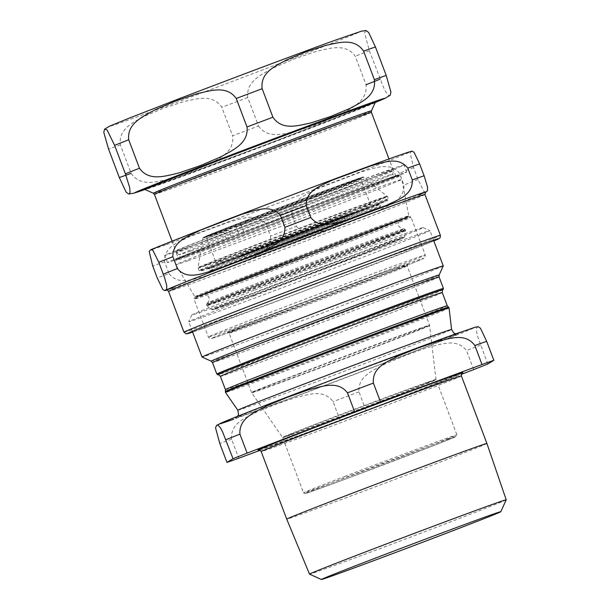 <?xml version="1.0" encoding="UTF-8"?>
<svg xmlns="http://www.w3.org/2000/svg" width="610" height="610" viewBox="0 0 610 610"><rect width="100%" height="100%" fill="white"/><g stroke="black" fill="none" stroke-linecap="round" stroke-linejoin="round"><path stroke-width="0.46" stroke-dasharray="3.05 2.29" d="M338.809 217.938L344.475 215.787L338.809 217.938L338.992 218.41L337.536 219.028L344.65 216.26L338.992 218.41M336.545 218.837L337.353 218.555L337.536 219.028L336.72 219.318L336.545 218.837M345.29 215.498L344.475 215.787L344.65 216.26L345.473 215.97L345.29 215.498M331.802 220.546L338.977 217.823L339.152 218.296L335.935 219.486L335.797 218.99L336.88 218.594C338.131 218.128 338.184 218.128 337.025 218.586L331.802 220.546L331.977 221.018L331.161 221.361L334.402 220.164L334.227 219.691M335.98 219.47L337.063 219.066L336.88 218.594C338.131 218.128 338.184 218.128 337.025 218.586L337.2 219.059L331.977 221.018M334.402 220.164L339.145 218.304L338.969 217.831L335.797 218.99M300.112 232.41L292.159 235.414L300.112 232.41L300.295 232.883L297.428 233.851L297.253 233.378M269.483 243.977L275.209 241.789L268.873 244.175L269.056 244.648L275.392 242.269L269.658 244.458L269.483 243.977M275.827 241.598L275.209 241.789L275.392 242.269L276.002 242.071L275.827 241.598M283.383 238.624L291.252 235.643L283.383 238.624L283.558 239.097L287.722 237.633L287.539 237.16M287.722 237.633L283.558 239.097M284.839 238.617L284.664 238.144M288.21 237.435L288.034 236.954M290.078 236.627L289.902 236.154M291.427 236.116L291.252 235.643M289.079 237.122L288.896 236.649M297.428 233.851L300.295 232.883M299.014 233.363L298.839 232.89M298.252 233.622L298.069 233.15M294.63 234.995L294.447 234.514M293.669 235.384L293.494 234.911M292.342 235.887L292.159 235.414M295.88 234.438L295.697 233.965M312.267 227.85L320.753 224.564L312.267 227.85L312.442 228.323L317.932 226.272L317.749 225.799M317.932 226.272L320.929 225.044L315.286 227.172L315.103 226.699L315.08 227.271L315.705 227.057L315.522 226.585M316.872 226.081L316.293 226.257L316.476 226.729L317.048 226.562L316.872 226.081M315.705 227.057L312.442 228.323M312.823 228.171L312.648 227.69M317.2 226.531L317.017 226.058M320.929 225.044L320.753 224.564M320.456 225.235L320.281 224.762M320.395 225.258L320.212 224.785M319.709 225.509L319.526 225.029M318.397 226.081L318.222 225.608M331.108 220.706L327.578 222.177L332.015 220.37L327.753 222.658L327.578 222.177M327.753 222.658L331.283 221.178M332.198 220.843L332.015 220.37M328.653 222.322L328.477 221.849M337.063 219.066C338.314 218.601 338.359 218.601 337.2 219.059C338.359 218.601 338.314 218.601 337.063 219.066M335.935 219.486L335.759 219.005M336.712 219.181L336.529 218.708M353.663 212.478L345.672 215.521L353.663 212.478L354.273 212.806L354.09 212.333L354.288 212.814L355.493 212.349L355.31 211.876M355.493 212.349L345.855 215.993L351.68 213.79L351.284 213.393L351.68 213.218L351.856 213.691L353.838 212.951M347.09 215.01L346.998 215.566L347.09 215.01M345.672 215.521L346.282 215.864L345.672 215.521M350.079 213.828L350.376 214.27L350.079 213.828M351.467 213.866L351.856 213.691L351.467 213.866M351.68 213.79L351.505 213.317M350.773 214.14L350.59 213.668M349.217 214.766L349.034 214.293M349.263 214.75L349.08 214.278M348.104 215.193L347.921 214.72M349.118 214.735L348.935 214.262M350.292 214.301L350.117 213.828M353.259 213.149L353.076 212.677M354.326 212.798L354.151 212.326L354.288 212.814M346.693 215.002L351.467 213.248L346.693 215.002L346.869 215.483L342.927 217.061L342.751 216.588M342.927 217.061L346.869 215.483M348.005 215.04L347.822 214.567M351.65 213.721L351.467 213.248M350.758 214.064L350.582 213.591M347.791 215.139L347.616 214.667M343.743 216.763L343.567 216.291M321.142 224.541L327.799 221.956L318.9 225.364L321.142 224.541L321.325 225.014L327.356 222.703L324.245 223.801L324.07 223.329M324.245 223.801L326.762 222.886L326.586 222.414L326.19 223.138L324.085 223.962L320.402 225.334L320.219 224.861M327.181 222.231L327.799 221.956L327.974 222.429L327.356 222.703L327.181 222.231M320.402 225.334L319.076 225.837L319.945 225.525L319.77 225.044M319.945 225.525L321.325 225.014M319.076 225.837L318.9 225.364M319.777 225.563L319.594 225.082M319.853 225.532L319.678 225.052M326.762 222.886L326.19 223.138L326.762 222.886M322.255 224.564L322.08 224.091M322.171 224.602L321.988 224.122M322.873 224.32L322.698 223.847M303.147 231.274L308.149 229.329L300.372 232.303L303.147 231.274L303.33 231.747L308.332 229.81L303.246 231.663L303.063 231.19M303.246 231.663L306.67 230.397L306.853 229.817L307.036 230.298L305.694 230.832L301.759 232.319L301.576 231.846M308.149 229.329L307.577 229.505L307.76 229.978L308.332 229.81L308.149 229.329M301.759 232.319L300.547 232.784L301.706 232.349L301.523 231.876M301.706 232.349L303.33 231.747M300.547 232.784L300.372 232.303M300.799 232.669L300.623 232.196M300.89 232.631L300.707 232.158M301.752 232.25L301.576 231.769M301.653 232.288L301.477 231.808M301.904 232.174L301.729 231.701M277.847 240.843L283.558 238.67L276.688 241.202L282.156 239.189L277.603 240.927L278.023 241.324L283.741 239.143L283.558 238.67M283.741 239.143L276.864 241.674L276.604 241.225L276.864 241.674L277.756 241.362L277.58 240.881M277.962 240.714L278.343 241.102L277.962 240.714M277.756 241.362L282.338 239.669L278.023 241.324M277.786 241.4L277.603 240.927M282.338 239.669L282.156 239.189M279.349 240.775L279.174 240.294M281.561 239.867L281.378 239.394M281.85 239.768L281.675 239.295M281.789 239.799L281.606 239.318M280.768 240.172L280.592 239.7M283.444 239.242L283.269 238.769M213.546 291.046A106.338 1.09 -20.7 0 1 203.687 294.409A106.338 1.09 -20.7 0 1 271.694 267.432A106.338 1.09 -20.7 0 1 390.591 223.085A106.338 1.09 -20.7 0 1 400.648 219.974A106.338 1.09 -20.7 0 1 318.809 251.892A106.338 1.09 -20.7 0 1 213.546 291.046L208.345 292.091L390.507 223.123L401.136 219.539L396.05 221.941L347.387 240.988C300.753 258.899 236.627 282.887 213.637 291.008L213.546 291.046M188.345 248.674A115.984 1.19 -20.7 0 1 176.427 252.609A115.984 1.19 -20.7 0 1 176.42 252.609A115.984 1.19 -20.7 0 1 259.273 220.058A115.984 1.19 -20.7 0 1 381.486 174.544A115.984 1.19 -20.7 0 1 393.412 170.609A115.984 1.19 -20.7 0 1 393.412 170.617A115.984 1.19 -20.7 0 1 310.238 203.275A115.984 1.19 -20.7 0 1 188.345 248.674M188.276 260.661A120.803 1.243 -20.7 0 1 175.855 264.755L175.855 264.755A120.803 1.243 -20.7 0 1 262.155 230.854A120.803 1.243 -20.7 0 1 389.447 183.45A120.803 1.243 -20.7 0 1 401.868 179.355L401.868 179.355A120.803 1.243 -20.7 0 1 315.469 213.287A120.803 1.243 -20.7 0 1 188.276 260.661M366.031 30.515L364.589 32.94L369.355 50.668L383.576 87.474L385.833 91.942L388.532 95.343L390.11 95.351M258.503 126.003C268.164 139.774 285.267 133.499 297.993 130.685L319.114 123.487L339.633 114.703C350.994 108.267 367.906 101.496 366.031 84.729L355.264 56.242C345.603 42.471 328.508 48.747 315.774 51.56L294.66 58.766L274.134 67.55C262.773 73.978 245.86 80.756 247.736 97.516L258.503 126.003A153.796 1.578 -20.7 0 1 232.585 135.786L221.819 107.291C212.379 93.391 196.237 99.079 184.189 101.474L164.25 107.962L144.905 116.022C134.223 122.038 118.271 128.23 120.368 144.86L131.135 173.347C140.575 187.247 156.709 181.559 168.764 179.165L188.703 172.683L208.048 164.616C218.731 158.6 234.682 152.408 232.585 135.786M169.039 273.654C178.89 285.991 193.637 278.785 205.097 276.155L244.93 261.408C255.331 255.948 271.236 251.8 270.489 236.093L266.006 224.221C256.147 211.883 241.4 219.089 229.939 221.727L190.106 236.474C179.706 241.934 163.808 246.074 164.547 261.781L169.039 273.654A153.796 1.578 -20.7 0 1 157.205 277.855M296.407 226.318C306.533 238.487 322.194 230.725 334.318 227.683L376.538 211.479C387.586 205.623 404.407 200.919 403.934 185.043L399.451 173.171C389.325 161.002 373.663 168.764 361.539 171.799L319.32 188.002C308.271 193.866 291.45 198.57 291.923 214.445L296.407 226.318A153.796 1.578 -20.7 0 1 270.489 236.093M411.887 151.173L410.042 152.759L413.542 167.59L418.025 179.462L423.797 191.342L425.765 192.173M231.274 237.29L226.287 239.059L223.595 231.937L228.582 230.168L231.274 237.29A116.235 1.19 -20.7 0 0 178.333 258.396L175.642 251.274A116.235 1.19 -20.7 0 1 228.582 230.168M238.967 234.194L243.954 232.425L241.263 225.304L236.276 227.072L238.967 234.194A127.909 1.311 -20.7 0 1 406.717 172.096A127.909 1.311 -20.7 0 1 287.531 218.532A127.909 1.311 -20.7 0 1 167.415 262.521A127.909 1.311 -20.7 0 1 226.287 239.059M243.954 232.425A116.235 1.19 -20.7 0 1 395.798 176.221A116.235 1.19 -20.7 0 1 287.485 218.426A116.235 1.19 -20.7 0 1 178.333 258.396M241.263 225.304A116.235 1.19 -20.7 0 1 393.107 169.1A116.235 1.19 -20.7 0 1 284.801 211.296A116.235 1.19 -20.7 0 1 175.642 251.274M236.276 227.072A127.909 1.311 -20.7 0 1 404.026 164.975A127.909 1.311 -20.7 0 1 284.839 211.411A127.909 1.311 -20.7 0 1 164.723 255.399A127.909 1.311 -20.7 0 1 223.595 231.937M486.91 443.478A107.002 1.098 -20.7 0 1 410.461 473.512A107.002 1.098 -20.7 0 1 297.733 515.496A107.002 1.098 -20.7 0 1 286.731 519.125M260.157 450.302L340.227 420.656L333.052 401.662C323.437 388.494 307.928 394.914 296.163 397.423L276.17 404.163L256.619 412.055C246.089 417.812 230.123 423.043 231.602 439.223L238.777 458.217M473.673 369.607L466.497 350.613C456.638 337.589 440.184 344.589 427.755 347.502L406.58 354.967L385.848 363.59C374.647 369.751 357.735 375.554 358.97 391.887L366.145 410.881A153.796 1.578 -20.7 0 1 340.227 420.656M366.145 410.881L461.312 374.349M506.208 499.803A105.149 1.083 -20.7 0 1 408.235 537.967A105.149 1.083 -20.7 0 1 309.506 574.132M443.249 265.914A128.923 1.327 -20.7 0 1 377.62 291.961A128.923 1.327 -20.7 0 1 202.062 357.056M487.764 364.025L477.889 337.101L476.707 332.503L476.509 328.195L477.996 326.67M254.347 295.705A128.923 1.327 -20.7 0 1 429.913 230.61A128.923 1.327 -20.7 0 1 429.92 230.618A128.923 1.327 -20.7 0 1 364.292 256.68A128.923 1.327 -20.7 0 1 188.719 321.767A128.923 1.327 -20.7 0 1 188.719 321.752A128.923 1.327 -20.7 0 1 254.347 295.705M254.728 290.024A123.7 1.273 -20.7 0 1 423.172 227.568A123.7 1.273 -20.7 0 1 360.213 252.586A123.7 1.273 -20.7 0 1 191.761 315.012A123.7 1.273 -20.7 0 1 254.728 290.024M412.154 262.109A113.445 1.167 -20.7 0 1 366.069 281.195A113.445 1.167 -20.7 0 1 223.237 334.623A113.445 1.167 -20.7 0 1 269.33 315.53A113.445 1.167 -20.7 0 1 412.154 262.109M267.348 313.54A115.984 1.19 159.3 0 0 208.307 336.987A115.984 1.19 159.3 0 0 220.233 333.06A115.984 1.19 159.3 0 0 342.439 287.539A115.984 1.19 159.3 0 0 425.292 254.995A115.984 1.19 159.3 0 0 413.366 258.922A115.984 1.19 159.3 0 0 267.348 313.54M397.995 267.546A96.441 0.991 159.3 0 0 276.574 312.96A96.441 0.991 159.3 0 0 237.397 329.187A96.441 0.991 159.3 0 0 358.817 283.772A96.441 0.991 159.3 0 0 397.995 267.546M399.108 221.178A115.984 1.19 -20.7 0 1 411.033 217.251A115.984 1.19 -20.7 0 1 328.18 249.795A115.984 1.19 -20.7 0 1 205.966 295.309A115.984 1.19 -20.7 0 1 194.041 299.243A115.984 1.19 -20.7 0 1 253.081 275.796A115.984 1.19 -20.7 0 1 399.108 221.178M447.87 439.223A80.703 0.831 -20.7 0 1 415.082 452.803A80.703 0.831 -20.7 0 1 313.471 490.806A80.703 0.831 -20.7 0 1 346.259 477.226A80.703 0.831 -20.7 0 1 447.87 439.223M345.268 476.235A81.976 0.839 159.3 0 0 303.536 492.804A81.976 0.839 159.3 0 0 311.969 490.028A81.976 0.839 159.3 0 0 398.345 457.858A81.976 0.839 159.3 0 0 456.905 434.854A81.976 0.839 159.3 0 0 448.472 437.629A81.976 0.839 159.3 0 0 345.268 476.235M427.625 382.462A81.976 0.839 -20.7 0 1 436.058 379.687A81.976 0.839 -20.7 0 1 377.498 402.691A81.976 0.839 -20.7 0 1 291.123 434.861A81.976 0.839 -20.7 0 1 282.689 437.637A81.976 0.839 -20.7 0 1 324.421 421.068A81.976 0.839 -20.7 0 1 427.625 382.462M290.978 434.587A82.014 0.839 159.3 0 0 377.3 402.432A82.014 0.839 159.3 0 0 435.982 379.389A82.014 0.839 159.3 0 0 427.549 382.165A82.014 0.839 159.3 0 0 324.299 420.786A82.014 0.839 159.3 0 0 282.552 437.362A82.014 0.839 159.3 0 0 290.978 434.587M419.878 328.744A95.137 0.976 -20.7 0 1 429.654 325.519A95.137 0.976 -20.7 0 1 361.585 352.26A95.137 0.976 -20.7 0 1 261.454 389.546A95.137 0.976 -20.7 0 1 251.671 392.779A95.137 0.976 -20.7 0 1 300.105 373.541A95.137 0.976 -20.7 0 1 419.878 328.744M299.975 373.259A95.168 0.976 159.3 0 0 251.526 392.497A95.168 0.976 159.3 0 0 261.316 389.271A95.168 0.976 159.3 0 0 361.593 351.924A95.168 0.976 159.3 0 0 429.585 325.221A95.168 0.976 159.3 0 0 419.794 328.447A95.168 0.976 159.3 0 0 299.975 373.259M397.384 269.14A95.168 0.976 -20.7 0 1 407.175 265.914A95.168 0.976 -20.7 0 1 339.183 292.617A95.168 0.976 -20.7 0 1 238.906 329.964A95.168 0.976 -20.7 0 1 229.116 333.19A95.168 0.976 -20.7 0 1 277.565 313.952A95.168 0.976 -20.7 0 1 397.384 269.14M253.18 274.416A114.71 1.174 159.3 0 0 206.577 293.723A114.71 1.174 159.3 0 0 351.002 239.7A114.71 1.174 159.3 0 0 397.606 220.401A114.71 1.174 159.3 0 0 253.18 274.416L355.668 235.727L409.661 216.42L411.033 217.251L425.292 254.995C425.094 257.435 424.819 258.411 424.461 257.931L421.548 259.387C412.634 263.276 373.236 278.572 328.538 295.507C276.01 315.431 223.153 334.951 213.584 337.948L210.984 338.634C210.77 339.175 209.878 338.634 208.307 336.987L194.041 299.243L194.308 297.909L253.173 274.416M274.157 242.803L273.974 242.322M270.886 243.924L270.71 243.451M318.847 225.807L318.672 225.334M318.55 225.936L318.374 225.464M317.33 226.394L317.147 225.921M331.161 221.361L330.978 220.881L331.146 221.361M334.31 220.126L334.135 219.646M336.095 219.463L335.912 218.982M337.627 218.837L337.452 218.365M337.437 218.99L337.254 218.517M332.236 220.972L332.061 220.5M343.201 216.878L343.018 216.398M352.999 213.256L352.824 212.783M350.498 214.24L350.323 213.767M349.484 214.613L349.301 214.14M348.005 215.17L347.83 214.697M347.273 215.437L347.09 214.964M351.314 213.881L351.139 213.408M354.738 212.608L354.555 212.135M324.611 223.779L324.428 223.306M321.813 224.815L321.63 224.343M324.085 223.962L323.91 223.489M325.351 223.397L325.176 222.924M323.575 224.068L323.392 223.595M325.847 223.207L325.664 222.726M306.548 230.519L306.373 230.046M303.498 231.67L303.315 231.198M305.694 230.832L305.511 230.359M304.764 231.106L304.581 230.626M302.941 231.792L302.758 231.32M304.931 231.03L304.748 230.549M279.06 240.813L278.884 240.332M279.388 240.698L279.212 240.226M280.714 240.256L280.531 239.783M260.02 248.026A79.941 0.824 159.3 0 0 227.538 261.476A79.941 0.824 159.3 0 0 328.188 223.832A79.941 0.824 159.3 0 0 360.67 210.381A79.941 0.824 159.3 0 0 260.02 248.026M245.929 254.423A57.858 0.595 -20.7 0 1 269.437 244.686A57.858 0.595 -20.7 0 1 342.279 217.442A57.858 0.595 -20.7 0 1 318.778 227.172A57.858 0.595 -20.7 0 1 245.929 254.423M328.378 221.072A82.48 0.846 -20.7 0 1 224.533 259.913A82.48 0.846 -20.7 0 1 216.054 262.712A82.48 0.846 -20.7 0 1 258.038 246.036A82.48 0.846 -20.7 0 1 370.361 204.403A82.48 0.846 -20.7 0 1 328.378 221.072M318.778 195.673A82.48 0.846 159.3 0 0 360.769 178.997A82.48 0.846 159.3 0 0 248.438 220.637A82.48 0.846 159.3 0 0 206.454 237.313A82.48 0.846 159.3 0 0 214.933 234.514A82.48 0.846 159.3 0 0 318.778 195.673M247.82 257.969A57.279 0.587 -20.7 0 1 241.941 259.913A57.279 0.587 -20.7 0 1 295.309 239.112A57.279 0.587 -20.7 0 1 349.095 219.425A57.279 0.587 -20.7 0 1 307.791 235.635A57.279 0.587 -20.7 0 1 247.82 257.969M247.271 257.984A57.858 0.595 159.3 0 0 340.906 222.665A57.858 0.595 159.3 0 0 298.176 237.831A57.858 0.595 159.3 0 0 247.271 257.984L349.095 219.425C348.02 220.378 350.781 219.341 338.535 224.244L249.139 257.946C243.619 259.929 241.217 260.584 241.941 259.913L247.294 257.977M256.924 253.165A90.349 0.93 -20.7 0 1 370.674 210.618A90.349 0.93 -20.7 0 1 333.975 225.822A90.349 0.93 -20.7 0 1 220.225 268.362A90.349 0.93 -20.7 0 1 256.924 253.165M246.348 254.065A57.279 0.587 159.3 0 0 307.089 231.442A57.279 0.587 159.3 0 0 347.616 215.505A57.279 0.587 159.3 0 0 341.737 217.457A57.279 0.587 159.3 0 0 281.767 239.791A57.279 0.587 159.3 0 0 240.462 255.994A57.279 0.587 159.3 0 0 246.348 254.065M219.02 267.744A91.363 0.938 159.3 0 0 334.044 224.716A91.363 0.938 159.3 0 0 380.556 206.249A91.363 0.938 159.3 0 0 256.139 252.365A91.363 0.938 159.3 0 0 209.626 270.84A91.363 0.938 159.3 0 0 219.02 267.744M255.415 250.466A91.363 0.938 -20.7 0 1 379.839 204.35A91.363 0.938 -20.7 0 1 333.327 222.818A91.363 0.938 -20.7 0 1 218.304 265.838A91.363 0.938 -20.7 0 1 208.91 268.934A91.363 0.938 -20.7 0 1 255.415 250.466M217.099 265.213A92.377 0.945 159.3 0 0 333.403 221.712A92.377 0.945 159.3 0 0 370.933 206.172A92.377 0.945 159.3 0 0 254.629 249.673A92.377 0.945 159.3 0 0 217.099 265.213M251.274 250.862A100.246 1.029 -20.7 0 1 377.483 203.656A100.246 1.029 -20.7 0 1 336.758 220.523A100.246 1.029 -20.7 0 1 210.549 267.729A100.246 1.029 -20.7 0 1 251.274 250.862M209.344 267.104A101.26 1.037 159.3 0 0 336.834 219.417A101.26 1.037 159.3 0 0 388.379 198.952A101.26 1.037 159.3 0 0 250.481 250.069A101.26 1.037 159.3 0 0 198.929 270.535A101.26 1.037 159.3 0 0 209.344 267.104M249.589 247.713A101.26 1.037 -20.7 0 1 387.487 196.595A101.26 1.037 -20.7 0 1 335.942 217.061A101.26 1.037 -20.7 0 1 208.452 264.748A101.26 1.037 -20.7 0 1 198.044 268.179A101.26 1.037 -20.7 0 1 249.589 247.713M208.384 264.229A101.123 1.037 159.3 0 0 335.706 216.611A101.123 1.037 159.3 0 0 387.182 196.161A101.123 1.037 159.3 0 0 249.467 247.218A101.123 1.037 159.3 0 0 197.991 267.653A101.123 1.037 159.3 0 0 208.384 264.229M246.692 220.721A86.17 0.884 -20.7 0 1 364.033 177.22A86.17 0.884 -20.7 0 1 320.174 194.643A86.17 0.884 -20.7 0 1 211.685 235.216A86.17 0.884 -20.7 0 1 202.825 238.136A86.17 0.884 -20.7 0 1 246.692 220.721M212.234 234.461A85.293 0.877 159.3 0 0 319.617 194.3A85.293 0.877 159.3 0 0 354.265 179.95A85.293 0.877 159.3 0 0 246.882 220.111A85.293 0.877 159.3 0 0 212.234 234.461M247.652 219.844A83.494 0.854 -20.7 0 1 352.771 180.522A83.494 0.854 -20.7 0 1 318.855 194.567A83.494 0.854 -20.7 0 1 213.729 233.889A83.494 0.854 -20.7 0 1 247.652 219.844M390.591 223.085A1.014 0.907 70.5 0 1 390.507 223.123L321.775 248.483L208.345 292.091L312.259 252.06L395.615 221.331M190.884 250.962A114.222 1.174 159.3 0 0 334.692 197.175A114.222 1.174 159.3 0 0 392.84 174.086A114.222 1.174 159.3 0 0 381.097 177.952A114.222 1.174 159.3 0 0 260.432 222.894A114.222 1.174 159.3 0 0 179.142 254.835A114.222 1.174 159.3 0 0 190.884 250.962M336.522 199.752A115.984 1.19 159.3 0 0 383.637 180.24A115.984 1.19 159.3 0 0 237.618 234.858A115.984 1.19 159.3 0 0 190.495 254.37A115.984 1.19 159.3 0 0 336.522 199.752M144.196 189.359A124.44 1.281 159.3 0 0 260.378 146.674A124.44 1.281 159.3 0 0 375.752 101.855M375.196 102.579A122.999 1.266 -20.7 0 1 312.579 127.429A122.999 1.266 -20.7 0 1 145.088 189.527M153.369 193.263A116.579 1.197 159.3 0 0 312.114 134.406A116.579 1.197 159.3 0 0 371.459 110.852M375.249 102.472A133.491 1.373 -20.7 0 1 264.885 145.073A133.491 1.373 -20.7 0 1 148.779 188.147A133.491 1.373 -20.7 0 1 144.982 189.481L272.38 142.237L375.241 102.488M371.414 112.392A115.984 1.19 -20.7 0 1 312.366 135.839A115.984 1.19 -20.7 0 1 154.422 194.392M394.38 232.997A106.338 1.09 -20.7 0 1 405.314 229.398A106.338 1.09 -20.7 0 1 351.177 250.893A106.338 1.09 -20.7 0 1 206.363 304.573A106.338 1.09 -20.7 0 1 282.331 274.729A106.338 1.09 -20.7 0 1 394.38 232.997M350.445 250.085A105.454 1.083 159.3 0 0 403.797 228.803A105.454 1.083 159.3 0 0 393.29 232.341A105.454 1.083 159.3 0 0 285.93 272.296A105.454 1.083 159.3 0 0 207.103 303.124A105.454 1.083 159.3 0 0 250.939 287.615A105.454 1.083 159.3 0 0 350.445 250.085M217.556 301.653A106.338 1.09 159.3 0 0 329.606 259.913A106.338 1.09 159.3 0 0 405.566 230.077A106.338 1.09 159.3 0 0 394.639 233.683A106.338 1.09 159.3 0 0 260.76 283.757A106.338 1.09 159.3 0 0 206.622 305.252A106.338 1.09 159.3 0 0 217.556 301.653M207.705 293.288A113.353 1.167 -20.7 0 1 253.76 274.21A113.353 1.167 -20.7 0 1 396.469 220.835A113.353 1.167 -20.7 0 1 350.422 239.905A113.353 1.167 -20.7 0 1 207.705 293.288M350.552 238.967A114.352 1.174 159.3 0 0 408.761 215.856A114.352 1.174 159.3 0 0 397.003 219.73A114.352 1.174 159.3 0 0 276.421 264.641A114.352 1.174 159.3 0 0 194.819 296.696A114.352 1.174 159.3 0 0 206.577 292.823A114.352 1.174 159.3 0 0 350.552 238.967M186.843 256.863A120.803 1.243 -20.7 0 1 174.422 260.958A120.803 1.243 -20.7 0 1 260.722 227.057A120.803 1.243 -20.7 0 1 388.013 179.645A120.803 1.243 -20.7 0 1 400.434 175.558A120.803 1.243 -20.7 0 1 338.931 199.973A120.803 1.243 -20.7 0 1 186.843 256.863M338.146 199.18A119.789 1.228 159.3 0 0 386.809 179.02A119.789 1.228 159.3 0 0 235.994 235.437A119.789 1.228 159.3 0 0 187.331 255.59A119.789 1.228 159.3 0 0 338.146 199.18M223.275 306.334A102.198 1.052 -20.7 0 1 264.793 289.14A102.198 1.052 -20.7 0 1 393.465 241.011A102.198 1.052 -20.7 0 1 351.94 258.213A102.198 1.052 -20.7 0 1 223.275 306.334M260.996 284.214A106.201 1.09 -20.7 0 1 394.7 234.202A106.201 1.09 -20.7 0 1 405.62 230.603A106.201 1.09 -20.7 0 1 329.469 260.508A106.201 1.09 -20.7 0 1 217.846 302.08A106.201 1.09 -20.7 0 1 206.935 305.686A106.201 1.09 -20.7 0 1 260.996 284.214M352.138 257.603A103.075 1.06 159.3 0 0 404.613 236.771A103.075 1.06 159.3 0 0 394.014 240.256A103.075 1.06 159.3 0 0 285.122 280.813A103.075 1.06 159.3 0 0 211.769 309.644A103.075 1.06 159.3 0 0 222.36 306.144A103.075 1.06 159.3 0 0 352.138 257.603M123.662 121.672A133.491 1.373 -20.7 0 1 177.891 99.216A133.491 1.373 -20.7 0 1 345.962 36.348A133.491 1.373 -20.7 0 1 291.733 58.812A133.491 1.373 -20.7 0 1 123.662 121.672M369.355 50.668A153.796 1.578 -20.7 0 1 355.264 56.242M247.736 97.516A153.796 1.578 -20.7 0 1 221.819 107.291M120.368 144.86A153.796 1.578 -20.7 0 1 108.542 149.053M201.087 329.141A134.505 1.38 -20.7 0 1 192.615 332.092L301.203 292.106L433.824 240.95A134.505 1.38 -20.7 0 1 324.894 283.154A134.505 1.38 -20.7 0 1 201.087 329.141M183.984 332.221A137.044 1.403 159.3 0 0 198.075 327.578A137.044 1.403 159.3 0 0 342.477 273.791A137.044 1.403 159.3 0 0 440.382 235.33M424.949 194.499A137.044 1.403 -20.7 0 1 297.253 244.252A137.044 1.403 -20.7 0 1 168.551 291.382M165.409 244.976A138.569 1.426 -20.7 0 1 221.704 221.659A138.569 1.426 -20.7 0 1 396.164 156.404A138.569 1.426 -20.7 0 1 339.869 179.721A138.569 1.426 -20.7 0 1 165.409 244.976M166.606 290.093A139.019 1.426 159.3 0 0 171.715 288.461M173.126 287.973A139.019 1.426 159.3 0 0 174.338 287.554A139.019 1.426 159.3 0 0 296.536 242.376A139.019 1.426 159.3 0 0 418.086 195.452A139.019 1.426 159.3 0 0 419.276 194.964M420.648 194.392A139.019 1.426 159.3 0 0 425.559 192.234M418.025 179.462A153.796 1.578 -20.7 0 1 403.934 185.043M413.542 167.59A153.796 1.578 -20.7 0 1 399.451 173.171M291.923 214.445A153.796 1.578 -20.7 0 1 266.006 224.221M164.547 261.781A153.796 1.578 -20.7 0 1 152.721 265.983M461.381 375.92A107.002 1.098 -20.7 0 1 384.948 405.94A107.002 1.098 -20.7 0 1 272.205 447.931A107.002 1.098 -20.7 0 1 261.202 451.56M258.671 449.944A109.533 1.121 159.3 0 0 269.193 446.367A109.533 1.121 159.3 0 0 378.779 405.604A109.533 1.121 159.3 0 0 462.212 373.03M446.177 337.665A119.186 1.22 -20.7 0 1 397.758 357.719A119.186 1.22 -20.7 0 1 247.706 413.847A119.186 1.22 -20.7 0 1 296.125 393.793A119.186 1.22 -20.7 0 1 446.177 337.665M237.831 410.248A114.261 1.174 159.3 0 0 393.427 352.565A114.261 1.174 159.3 0 0 451.598 329.476M449.067 307.966A119.499 1.228 -20.7 0 1 388.234 332.114A119.499 1.228 -20.7 0 1 225.502 392.443M460.207 332.282A136.03 1.395 -20.7 0 1 404.941 355.173A136.03 1.395 -20.7 0 1 233.676 419.23M439.078 276.955A121.115 1.243 -20.7 0 1 377.422 301.439A121.115 1.243 -20.7 0 1 212.486 362.576M211.167 361.166A121.855 1.25 159.3 0 0 377.102 299.647A121.855 1.25 159.3 0 0 439.139 275.026M216.832 374.075A121.115 1.243 159.3 0 0 381.768 312.938A121.115 1.243 159.3 0 0 443.424 288.454M443.035 289.681A120.391 1.235 -20.7 0 1 330.91 333.327A120.391 1.235 -20.7 0 1 217.938 374.746M225.395 391.467A119.255 1.228 159.3 0 0 387.8 331.276A119.255 1.228 159.3 0 0 448.502 307.158M225.418 389.615A118.576 1.22 159.3 0 0 386.9 329.758A118.576 1.22 159.3 0 0 447.26 305.793M442.25 292.533A118.576 1.22 -20.7 0 1 381.89 316.506A118.576 1.22 -20.7 0 1 220.408 376.362M231.602 439.223A153.796 1.578 -20.7 0 1 225.166 441.526A153.796 1.578 -20.7 0 1 219.768 443.424M480.588 345.031A153.796 1.578 -20.7 0 1 466.497 350.613M358.97 391.887A153.796 1.578 -20.7 0 1 333.052 401.662M303.536 492.804L304.703 493.635L309.102 492.339L347.159 478.469L443.47 441.777L456.478 436.333L456.905 434.854L435.982 379.389L429.585 325.221L407.175 265.914L407.587 264.481L407.152 264.702C401.365 267.523 343.072 289.971 296.262 307.493L227.858 332.389L229.116 333.19L251.671 392.779L282.689 437.637L303.536 492.804M314.851 226.813L315.034 227.286M316.11 226.34L316.293 226.813M337.856 218.243L338.039 218.715M350.918 213.523L351.101 213.996M346.754 215.124L346.938 215.597M345.573 215.566L345.756 216.039M326.647 222.398L326.83 222.871M327.921 221.918L328.104 222.391M306.944 229.772L307.12 230.244M308.263 229.276L308.439 229.749M277.908 240.729L278.091 241.209M227.492 261.499L302.537 233.615L368.997 207.674C369.561 208.239 370.018 207.148 370.361 204.403L360.769 178.997L361.089 177.861L313.357 196.679L205.456 236.672L206.454 237.313L216.054 262.712C217.381 264.191 218.166 264.748 218.395 264.359C220.606 263.733 214.362 266.036 227.492 261.499M342.263 217.45L347.959 215.528L344.665 216.001L317.955 225.7L251.076 251.16C238.762 256.086 241.545 255.033 240.462 255.994L246.402 253.653C264.481 246.379 325.038 223.504 342.263 217.45M220.202 268.369L304.985 236.878L366.244 213.287L380.19 207.461L380.16 203.214L346.106 216.825C303.46 233.325 237.534 258.022 217.114 265.213L207.918 268.301L208.91 268.934L209.626 270.84L211.159 271.419L220.202 268.369M210.526 267.737L304.588 232.791L372.565 206.615L388.021 200.156L388.379 198.952L387.487 196.595L363.278 176.984L273.951 209.787L216.253 232.013L204.457 236.825L202.825 238.136L197.991 267.653L198.929 270.535L199.821 271.198L210.526 267.737M247.439 253.165L296.78 234.85L345.664 215.841C342.873 217.442 346.396 221.964 347.41 220.462L294.15 240.05L243.893 259.585C246.684 257.984 243.169 253.455 242.139 254.957L247.439 253.165M203.687 294.409L304.718 257.229L400.656 219.974M176.427 252.609L179.142 254.835C179.912 256.734 179.881 257.794 179.05 258.015L251.991 229.352L328.195 200.591L395.013 176.412C394.235 176.786 393.511 176.016 392.84 174.086L393.412 170.617L389.005 158.958M144.082 189.367L173.728 178.966L264.496 145.119L347.09 113.452L375.844 101.794M172.02 240.958L176.42 252.609M405.314 229.398L403.797 228.796C402.425 229.551 400.663 228.529 398.505 225.746L398.787 221.781L400.48 220.012L347.296 241.011L222.498 287.821L203.786 294.34C205.135 293.585 206.897 294.599 209.07 297.375L208.803 301.34L206.363 304.573L206.935 305.686L211.769 309.644L212.783 309.842L218.502 308.012L351.947 258.205L401.045 238.937L404.613 236.771L405.62 230.603L405.314 229.398M350.422 239.905L408.25 216.969L408.761 215.856L401.868 179.355L400.434 175.558L399.031 174.933L377.758 182.268L297.649 211.998L208.109 246.204L181.742 256.65L174.803 259.723L174.422 260.958L175.855 264.755L194.819 296.696L195.863 297.2L227.332 286.181L350.422 239.905M390.514 223.123L395.387 221.407M425.627 192.188L419.482 194.88M166.522 290.101L172.897 288.057M425.483 192.302L420.038 194.651M172.05 288.347L166.705 290.085M395.798 176.221L393.107 169.1M406.717 172.096L404.026 164.975M167.415 262.521L164.723 255.399M462.311 372.962L388.616 401.853L300.166 435.098L258.548 449.959M237.618 416.295L236.36 417.392L268.796 404.346L349.431 373.511L457.424 333.861L455.754 333.868M433.542 240.21L429.92 230.618M192.341 331.352L188.719 321.767M191.761 315.012L188.719 321.752M423.172 227.568L429.913 230.61"/><path stroke-width="0.91" d="M125.378 173.827L129.663 187.491L130.067 192.295L129.19 193.805L128.58 193.995L126.079 192.028L119.301 177.54L108.542 149.053L103.791 132.37L104.592 129.175L107.017 129.831L114.619 145.34L125.378 173.827A153.796 1.578 -20.7 0 1 139.469 168.253L128.71 139.766C126.834 123.006 143.739 116.228 155.1 109.792L175.627 101.008L196.748 93.81C209.474 90.997 226.577 84.721 236.238 98.492L247.004 126.979C248.88 143.739 231.968 150.517 220.606 156.953L200.08 165.729L178.959 172.935C166.233 175.749 149.13 182.024 139.469 168.253M374.372 79.643C376.469 96.266 360.518 102.457 349.835 108.473L330.49 116.54L310.551 123.022C298.496 125.416 282.361 131.104 272.922 117.204L262.155 88.717C260.058 72.087 276.01 65.895 286.692 59.879L306.037 51.819L325.976 45.331C338.024 42.936 354.166 37.248 363.606 51.148L374.372 79.643A153.796 1.578 -20.7 0 1 386.199 75.442L375.432 46.955L368.654 32.467L366.031 30.515M390.11 95.351L390.949 92.125L386.199 75.442M172.889 256.688C172.416 240.813 189.237 236.108 200.293 230.252L242.506 214.049C254.629 211.014 270.291 203.244 280.417 215.421L284.908 227.286C285.381 243.169 268.56 247.866 257.504 253.729L215.284 269.933C203.168 272.967 187.499 280.737 177.373 268.56L172.889 256.688A153.796 1.578 -20.7 0 0 158.798 262.269L164.494 277.504L166.736 285.465L166.69 289.171L164.738 290.619L162.786 289.491L157.205 277.855L152.721 265.983L149.16 251.35L150.822 249.665L152.797 250.138L158.798 262.269M412.276 179.95C413.023 195.657 397.118 199.805 386.717 205.265L346.884 220.012C335.424 222.642 320.677 229.848 310.825 217.511L306.334 205.639C305.595 189.931 321.493 185.791 331.893 180.331L371.726 165.584C383.187 162.946 397.933 155.741 407.793 168.078L412.276 179.95A153.796 1.578 -20.7 0 1 424.103 175.749L419.619 163.884L414.037 152.248L411.887 151.173M425.765 192.173L427.511 190.785L427.549 187.072L424.103 175.749M321.394 579.5A95.922 0.984 159.3 0 0 331.245 576.244A95.922 0.984 159.3 0 0 431.872 538.767A95.922 0.984 159.3 0 0 500.841 511.691A95.922 0.984 159.3 0 0 490.981 514.932A95.922 0.984 159.3 0 0 389.462 552.744A95.922 0.984 159.3 0 0 321.394 579.5L309.506 574.132A105.149 1.083 -20.7 0 1 309.499 574.124L286.731 519.125A107.002 1.098 -20.7 0 1 363.171 489.098A107.002 1.098 -20.7 0 1 475.914 447.107A107.002 1.098 -20.7 0 1 486.91 443.478L461.381 375.92C461.724 373.297 462.029 372.313 462.311 372.962L462.311 372.969M226.95 462.418L219.768 443.424L215.528 427.816L216.657 425.284L218.06 425.139L220.584 428.029L222.665 432.071L233.028 458.705L226.95 462.418A153.796 1.578 -20.7 0 0 238.777 458.217L260.157 450.302M461.312 374.349L473.673 369.607A153.796 1.578 -20.7 0 0 487.764 364.025L493.841 360.312L486.666 341.325L480.405 328.134L477.996 326.67M482.014 364.513L380.564 402.074L373.389 383.08C371.909 366.9 387.876 361.669 398.406 355.912L417.964 348.02L437.95 341.272C449.715 338.771 465.224 332.351 474.839 345.519L482.014 364.513A153.796 1.578 -20.7 0 1 493.841 360.312M354.646 411.849L247.119 453.123L239.936 434.129C238.708 417.797 255.613 411.994 266.814 405.833L287.554 397.217L308.721 389.744C321.157 386.839 337.612 379.839 347.471 392.863L354.646 411.849A153.796 1.578 -20.7 0 1 380.564 402.074M233.028 458.705A153.796 1.578 -20.7 0 1 247.119 453.123M309.499 574.124A105.149 1.083 -20.7 0 1 384.597 544.623A105.149 1.083 -20.7 0 1 495.404 503.357A105.149 1.083 -20.7 0 1 506.208 499.788A105.149 1.083 -20.7 0 1 506.208 499.803L500.841 511.691M267.683 330.986A128.923 1.327 -20.7 0 1 443.257 265.899A128.923 1.327 -20.7 0 1 443.249 265.914L439.139 275.026A121.855 1.25 159.3 0 0 426.611 279.144A121.855 1.25 159.3 0 0 273.188 336.529A121.855 1.25 159.3 0 0 211.167 361.166L202.062 357.056A128.923 1.327 -20.7 0 1 202.047 357.048A128.923 1.327 -20.7 0 1 267.683 330.986M375.752 101.855A124.44 1.281 159.3 0 0 325.511 119.575A124.44 1.281 159.3 0 0 206.874 164.311A124.44 1.281 159.3 0 0 144.196 189.359M375.196 102.579L371.459 110.852A116.579 1.197 159.3 0 0 212.699 169.687A116.579 1.197 159.3 0 0 153.369 193.263L145.088 189.527A122.999 1.266 -20.7 0 1 207.69 164.654A122.999 1.266 -20.7 0 1 375.196 102.579L375.844 101.794M128.702 193.988L133.712 193.21L144.997 189.489A133.491 1.373 -20.7 0 1 203.008 165.684A133.491 1.373 -20.7 0 1 344.65 112.4A133.491 1.373 -20.7 0 1 375.249 102.472M153.369 193.263L154.422 194.392A115.984 1.19 -20.7 0 1 213.462 170.945A115.984 1.19 -20.7 0 1 359.488 116.327A115.984 1.19 -20.7 0 1 371.414 112.392L389.005 158.958M236.238 98.492A153.796 1.578 -20.7 0 1 262.155 88.717M363.606 51.148A153.796 1.578 -20.7 0 1 375.432 46.955M114.619 145.34A153.796 1.578 -20.7 0 1 128.71 139.766M380.121 79.155A153.796 1.578 -20.7 0 1 366.031 84.729M247.004 126.979A153.796 1.578 -20.7 0 1 272.922 117.204M131.135 173.347A153.796 1.578 -20.7 0 1 119.301 177.54M183.984 332.221L186.225 333.868L192.615 332.092A134.505 1.38 -20.7 0 1 255.727 306.502A134.505 1.38 -20.7 0 1 393.313 254.698A134.505 1.38 -20.7 0 1 433.824 240.95L439.49 238.319L440.298 237.343L440.382 235.33A137.044 1.403 159.3 0 0 426.291 239.974A137.044 1.403 159.3 0 0 253.752 304.512A137.044 1.403 159.3 0 0 183.984 332.221L168.551 291.382A137.044 1.403 -20.7 0 1 266.456 252.921A137.044 1.403 -20.7 0 1 410.858 199.142A137.044 1.403 -20.7 0 1 424.949 194.499L425.627 192.188M425.559 192.234A139.019 1.426 159.3 0 0 411.788 196.611A139.019 1.426 159.3 0 0 236.764 262.079A139.019 1.426 159.3 0 0 166.606 290.093M171.715 288.461A139.019 1.426 159.3 0 0 173.126 287.973M419.276 194.964A139.019 1.426 159.3 0 0 420.648 194.392M284.908 227.286A153.796 1.578 -20.7 0 1 310.825 217.511M163.282 274.142A153.796 1.578 -20.7 0 1 177.373 268.56M280.417 215.421A153.796 1.578 -20.7 0 1 306.334 205.639M407.793 168.078A153.796 1.578 -20.7 0 1 419.619 163.884M258.556 449.959L258.548 449.959C259.036 450.485 258.404 448.548 261.202 451.56A107.002 1.098 -20.7 0 1 337.643 421.533A107.002 1.098 -20.7 0 1 450.386 379.542A107.002 1.098 -20.7 0 1 461.381 375.92M462.212 373.03A109.533 1.121 159.3 0 0 451.598 376.355A109.533 1.121 159.3 0 0 330.429 421.541A109.533 1.121 159.3 0 0 258.671 449.944M455.754 333.868L453.809 333.09L451.598 329.476A114.261 1.174 159.3 0 0 439.848 333.342A114.261 1.174 159.3 0 0 295.995 387.152A114.261 1.174 159.3 0 0 237.831 410.248L238.556 414.457L237.618 416.295M237.831 410.248L225.502 392.443A119.499 1.228 -20.7 0 1 310.726 358.962A119.499 1.228 -20.7 0 1 436.783 312.007A119.499 1.228 -20.7 0 1 449.067 307.966L451.598 329.476M233.676 419.23A136.03 1.395 -20.7 0 1 288.942 396.34A136.03 1.395 -20.7 0 1 460.207 332.282M439.078 276.955L443.424 288.454A121.115 1.243 159.3 0 0 430.973 292.556A121.115 1.243 159.3 0 0 278.488 349.591A121.115 1.243 159.3 0 0 216.832 374.075L212.486 362.576A121.115 1.243 -20.7 0 1 274.142 338.092A121.115 1.243 -20.7 0 1 426.626 281.058A121.115 1.243 -20.7 0 1 439.078 276.955L439.139 275.026M216.832 374.075L217.938 374.746A120.391 1.235 -20.7 0 1 279.144 350.392A120.391 1.235 -20.7 0 1 430.713 293.7A120.391 1.235 -20.7 0 1 443.035 289.681L443.424 288.454M449.067 307.966L448.502 307.158A119.255 1.228 159.3 0 0 436.249 311.207A119.255 1.228 159.3 0 0 311.108 357.811A119.255 1.228 159.3 0 0 225.395 391.467L225.418 389.615L220.408 376.362A118.576 1.22 -20.7 0 1 280.775 352.389A118.576 1.22 -20.7 0 1 430.065 296.551A118.576 1.22 -20.7 0 1 442.25 292.533C442.326 290.467 442.593 289.521 443.035 289.681M448.502 307.158L447.26 305.793A118.576 1.22 159.3 0 0 335.912 346.564A118.576 1.22 159.3 0 0 225.418 389.615M225.852 439.711A153.796 1.578 -20.7 0 1 239.936 434.129M347.471 392.863A153.796 1.578 -20.7 0 1 373.389 383.08M474.839 345.519A153.796 1.578 -20.7 0 1 486.666 341.325M145.088 189.527L144.09 189.367M371.459 110.852L371.414 112.392M154.422 194.392L172.02 240.958M104.592 129.175L109.373 126.293L129.305 118.088L177.792 99.255C230.123 79.147 300.7 52.681 335.309 40.168L361.517 31.163L366.16 30.508M375.241 102.488L384.979 98.385L390.148 95.32M440.382 235.33L424.949 194.499M168.551 291.382C167.216 290.009 166.538 289.582 166.522 290.101M426.001 192.058L425.483 192.302M420.038 194.651L419.482 194.88M172.897 288.057L172.05 288.347M166.705 290.085L164.936 290.566M150.83 249.673L221.628 221.682L291.618 195.078C353.777 171.73 404.781 152.805 412.086 151.127M286.731 519.125L261.202 451.56M506.208 499.788L486.91 443.478M212.486 362.576L211.167 361.166M225.502 392.443L225.395 391.467M447.26 305.793L442.25 292.533M220.408 376.362C217.785 373.472 218.921 375.31 217.938 374.746M216.634 425.3L230.565 419.116C252.418 410.271 308.385 388.753 362.271 368.478L449.738 336.034L474.778 327.349L478.164 326.647M443.257 265.899L433.542 240.21M202.047 357.048L192.341 331.352"/></g></svg>
